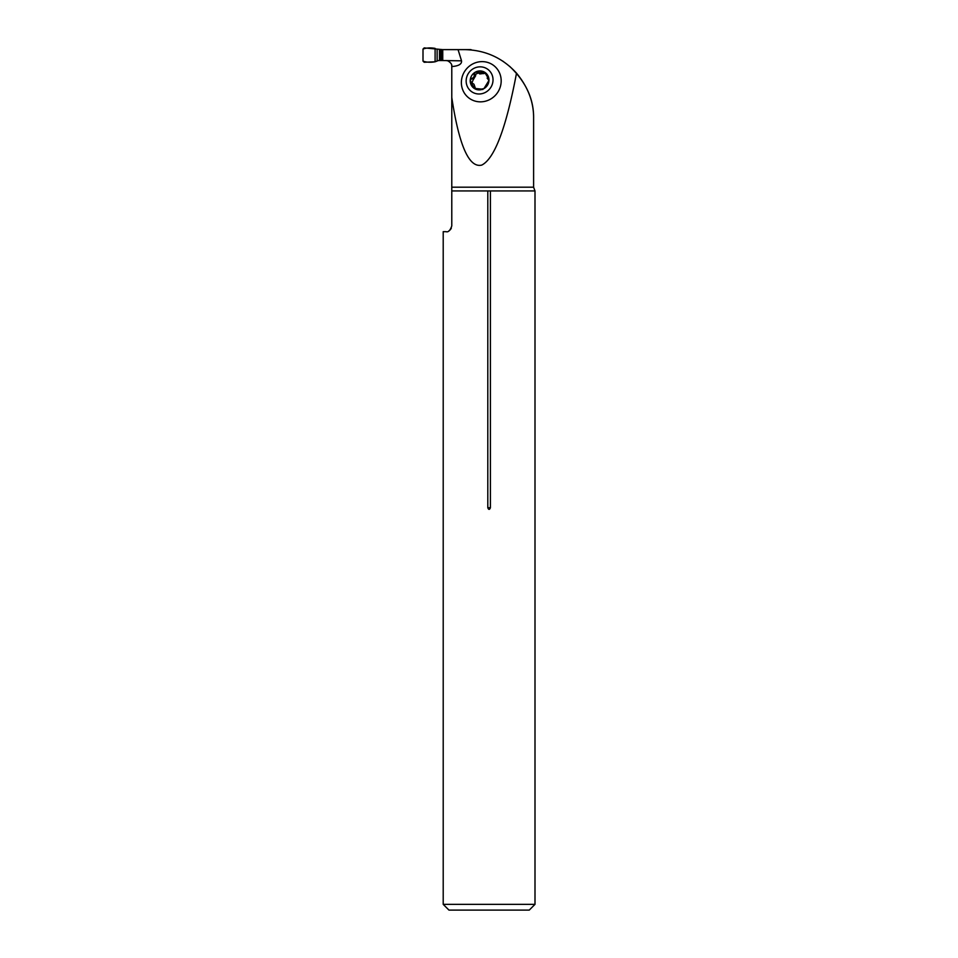 <?xml version="1.0" encoding="UTF-8"?>
<svg xmlns="http://www.w3.org/2000/svg" width="958" height="958" viewBox="0 0 958 958"><rect width="100%" height="100%" fill="white"/><g stroke="black" fill="none" stroke-linecap="round" stroke-linejoin="round"><path stroke-width="1.44" d="M461.385 81.741A20.441 19.567 128.1 0 1 482.114 61.623A20.441 19.567 128.1 0 1 501.166 81.741A20.441 19.567 128.1 0 1 480.437 101.847A20.441 19.567 128.1 0 1 461.385 81.741M451.781 97.477C459.074 145.688 469.073 168.225 481.766 165.087C494.567 158.645 506.147 128.001 516.518 73.155C502.591 57.875 485.287 50.044 464.63 49.624L458.068 49.624L461.528 60.833C461.912 64.114 458.666 66.03 451.781 66.569L451.781 225.92C450.212 230.495 448.296 232.411 446.033 231.668L443.207 231.668L443.207 904.352L534.995 904.352L534.995 190.941L490.4 190.941L490.4 507.74C489.538 509.907 488.664 509.907 487.802 507.74L490.4 507.74M451.637 65.024L451.781 66.294C452.128 64.473 450.811 62.653 447.829 60.833A5.748 5.748 0 0 0 446.033 60.546L447.937 60.869M448.524 61.108L449.458 61.671M516.518 73.155C528.133 87.178 533.834 102.326 533.606 118.6C533.989 99.297 525.99 81.861 509.596 66.294L509.548 66.258M503.477 61.611L502.471 60.929M461.528 60.833L442.752 60.546L442.752 49.624L458.068 49.624M451.781 190.941L487.802 190.941L487.802 507.74M448.835 230.938L450.236 229.836M450.871 229.022L451.326 228.16M487.802 190.941L490.4 190.941M534.995 904.352L529.247 910.1L448.955 910.1L443.207 904.352M481.706 89.034L483.934 88.627L488.963 80.424A9.64 9.233 128.1 0 1 474.557 88.627A9.64 9.233 128.1 0 1 475.24 72.209A9.64 9.233 128.1 0 1 488.963 80.424L487.131 78.089L488.903 79.43M479.024 93.992A13.795 13.208 -51.9 0 0 491.502 73.634A13.795 13.208 -51.9 0 0 468.246 73.634A13.795 13.208 -51.9 0 0 479.024 93.992M482.149 89.166L482.796 89.537M482.221 89.178L474.138 88.34M474.557 88.627L470.893 82.556M471.552 82.711L470.21 80.424L471.851 78.352C473.695 77.79 474.45 76.556 474.126 74.652L475.24 72.209L477.898 72.353L479.754 73.946L485.766 73.251M473.563 86.519L475.168 87.633L473.971 84.256L471.671 82.723M477.958 72.461L485.047 72.509M484.616 72.209L488.843 79.155M488.412 78.376L488.808 79.047M482.233 72.353L483.79 73.562M471.731 78.34L473.384 79.55L475.611 75.754C475.324 74.496 476.318 73.586 478.557 73.012M474.054 74.532L475.611 75.754M471.983 82.807L473.276 79.55M475.108 88.914L475.108 87.729M435.1 48.379L435.1 61.791L424.202 62.27L423.005 61.12L423.005 49.05C426.502 47.828 430.525 47.601 435.1 48.379L435.1 61.791C430.525 62.569 426.502 62.342 423.005 61.12L423.005 49.05L424.202 47.9L442.752 49.624M462.51 49.624L470.713 49.624A1.15 1.15 0 0 1 471.528 49.972M442.752 60.546L438.369 60.546L435.1 61.791M451.781 187.193L533.606 187.193L533.606 118.6M482.185 72.461L483.718 73.658M471.851 78.352L473.384 79.55M474.126 74.652L475.659 75.85M473.635 86.424L475.168 87.633M437.135 49.385L437.135 60.773M439.471 49.624L439.471 60.546M440.488 49.624L440.488 60.546M441.387 49.624L441.387 60.546M442.033 49.624L442.033 60.546M442.668 49.624L442.668 60.546M534.995 190.941L533.606 187.193"/></g></svg>

